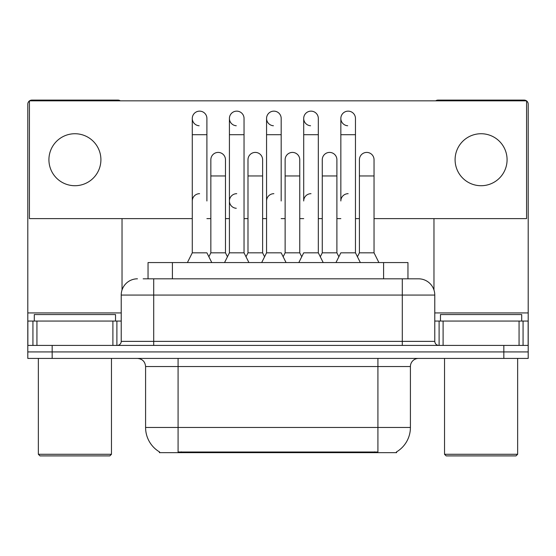 <?xml version="1.0" encoding="UTF-8"?>
<svg xmlns="http://www.w3.org/2000/svg" width="556" height="556" viewBox="0 0 556 556"><rect width="100%" height="100%" fill="white"/><g stroke="black" fill="none" stroke-linecap="round" stroke-linejoin="round"><path stroke-width="0.83" d="M148.042 278.813L148.042 262.564L407.958 262.564L407.958 278.813M396.602 451.854L396.602 452.653L159.398 452.653L159.398 451.854M159.641 452A28.432 28.432 0 0 1 145.589 427.467L178.08 427.467L178.08 452L377.92 452L377.92 427.467L410.411 427.467L410.411 366.543A8.125 8.125 0 0 1 418.536 358.418M145.589 427.467L145.589 366.543C145.109 361.608 142.399 358.905 137.464 358.418M396.358 452A28.432 28.432 0 0 0 410.411 427.467M52.167 358.418L528.2 358.418L528.2 351.92L27.8 351.92L27.8 358.418L52.167 358.418L52.167 351.92L27.8 351.92L27.8 321.055L36.939 321.055L36.939 345.422M143.524 278.813L418.536 278.813A16.249 16.249 0 0 1 434.778 295.062L434.778 341.363C435.021 343.83 436.377 345.186 438.844 345.422M143.156 278.813L153.713 278.813L153.713 295.062L121.222 295.062L121.222 341.363A4.059 4.059 0 0 1 117.156 345.422M137.464 278.813A16.249 16.249 0 0 0 121.222 295.062M503.833 358.418L503.833 351.92L528.2 351.92L528.2 321.055L528.2 345.422L27.8 345.422M503.833 345.422L503.833 351.92L52.167 351.92L52.167 345.422M434.778 295.062L402.287 295.062L402.287 278.813L418.536 278.813M335.97 262.564L340.842 252.82L355.465 252.82L360.337 262.564M355.465 252.82L355.465 118.456A7.311 7.311 0 0 0 348.153 111.144A7.311 7.311 0 0 0 340.849 118.226A7.311 7.311 0 0 0 347.695 125.753M348.153 193.683A7.311 7.311 0 0 0 340.842 200.987L340.842 134.705L355.465 134.705M340.842 134.705L340.842 118.456A7.311 7.311 0 0 1 348.612 111.158M357.438 256.768L359.412 252.82L374.035 252.82L378.907 262.564M374.035 252.82L374.035 159.725A7.311 7.311 0 0 0 367.182 152.427A7.311 7.311 0 0 1 374.035 159.725M359.412 252.82L359.412 175.967L374.035 175.967M359.412 175.967L359.412 159.725A7.311 7.311 0 0 1 367.182 152.427M298.829 262.564L303.701 252.82L318.324 252.82L323.196 262.564M338.868 256.768L336.894 252.82L322.271 252.82L320.298 256.768L318.324 252.82L318.324 118.456A7.311 7.311 0 0 0 311.012 111.144A7.311 7.311 0 0 0 303.708 118.226A7.311 7.311 0 0 0 310.554 125.753M311.012 193.683A7.311 7.311 0 0 0 303.701 200.987L303.701 134.705L318.324 134.705M303.701 134.705L303.701 118.456A7.311 7.311 0 0 1 311.471 111.158M261.688 262.564L266.56 252.82L281.183 252.82L286.055 262.564M281.183 200.987L281.183 118.456A7.311 7.311 0 0 0 273.872 111.144A7.311 7.311 0 0 0 266.567 118.226A7.311 7.311 0 0 0 273.413 125.753M266.56 252.82L266.56 134.705L281.183 134.705M266.56 134.705L266.56 118.456A7.311 7.311 0 0 1 274.33 111.158M224.548 262.564L229.419 252.82L244.042 252.82L248.921 262.564M264.587 256.768L262.613 252.82L247.99 252.82L246.016 256.768L244.042 252.82L244.042 118.456A7.311 7.311 0 0 0 236.731 111.144A7.311 7.311 0 0 0 229.426 118.226A7.311 7.311 0 0 0 236.272 125.753M208.875 256.768L210.849 252.82L225.472 252.82L227.446 256.768L229.419 252.82L229.419 134.705L244.042 134.705M229.419 134.705L229.419 118.456A7.311 7.311 0 0 1 237.19 111.158M187.407 262.564L192.279 252.82L206.901 252.82L211.78 262.564M206.901 200.987L206.901 118.456A7.311 7.311 0 0 0 199.59 111.144A7.311 7.311 0 0 0 192.286 118.226A7.311 7.311 0 0 0 199.131 125.753M192.279 252.82L192.279 134.705L206.901 134.705M192.279 134.705L192.279 118.456A7.311 7.311 0 0 1 200.049 111.158M336.894 252.82L336.894 159.725A7.311 7.311 0 0 0 330.042 152.427A7.311 7.311 0 0 1 336.894 159.725M322.271 252.82L322.271 175.967L336.894 175.967M329.583 152.413A7.311 7.311 0 0 0 322.271 159.725A7.311 7.311 0 0 1 330.042 152.427M283.157 256.768L285.131 252.82L299.753 252.82L301.727 256.768M299.753 252.82L299.753 159.725A7.311 7.311 0 0 0 292.901 152.427A7.311 7.311 0 0 1 299.753 159.725M285.131 252.82L285.131 175.967L299.753 175.967M292.442 152.413A7.311 7.311 0 0 0 285.131 159.725A7.311 7.311 0 0 1 292.901 152.427M262.613 252.82L262.613 159.725A7.311 7.311 0 0 0 255.76 152.427A7.311 7.311 0 0 1 262.613 159.725M247.99 252.82L247.99 175.967L262.613 175.967M255.301 152.413A7.311 7.311 0 0 0 247.99 159.725A7.311 7.311 0 0 1 255.76 152.427M318.324 252.82L318.324 200.987M112.896 345.422L112.896 321.055L36.939 321.055M120.298 100.831A4.059 4.059 0 0 0 117.969 100.101L31.859 100.101A4.059 4.059 0 0 0 29.537 100.831M29.426 100.907A4.059 4.059 0 0 0 27.8 104.16L27.8 321.055M122.028 218.619L122.028 289.989M112.896 321.055L121.222 321.055M519.061 345.422L519.061 321.055L443.104 321.055L443.104 345.422M526.462 100.831A4.059 4.059 0 0 0 524.141 100.101L438.031 100.101A4.059 4.059 0 0 0 435.702 100.831M433.972 218.619L433.972 289.989M526.574 100.907A4.059 4.059 0 0 1 528.2 104.16L528.2 321.055L523.064 321.055L523.064 345.422M434.778 321.055L443.104 321.055M519.061 321.055L523.064 321.055M115.53 321.055L115.53 314.557L34.298 314.557L34.298 321.055M38.357 358.418L38.357 454.28L111.471 454.28L111.471 358.418M111.471 454.28L109.845 455.899L39.983 455.899L38.357 454.28M521.702 321.055L521.702 314.557L440.47 314.557L440.47 321.055M444.529 358.418L444.529 454.28L517.643 454.28L517.643 358.418M517.643 454.28L516.017 455.899L446.155 455.899L444.529 454.28M229.419 200.987A7.311 7.311 0 0 1 236.731 193.683A7.311 7.311 0 0 0 229.426 200.758A7.311 7.311 0 0 0 236.272 208.285M481.086 133.732A25.993 25.993 0 0 0 455.093 159.725A25.993 25.993 0 0 0 481.086 185.718A25.993 25.993 0 0 0 507.079 159.725A25.993 25.993 0 0 0 481.086 133.732M74.914 133.732A25.993 25.993 0 0 0 48.921 159.725A25.993 25.993 0 0 0 74.914 185.718A25.993 25.993 0 0 0 100.907 159.725A25.993 25.993 0 0 0 74.914 133.732M374.035 218.619L526.574 218.619L526.574 100.831L29.426 100.831L29.426 218.619L192.279 218.619M206.901 218.619L210.849 218.619M225.472 218.619L229.419 218.619M244.042 218.619L247.99 218.619M262.613 218.619L266.56 218.619M281.183 218.619L285.131 218.619M299.753 218.619L303.701 218.619M318.324 218.619L322.271 218.619M336.894 218.619L340.842 218.619M355.465 218.619L359.412 218.619M225.472 252.82L225.472 159.725A7.311 7.311 0 0 0 218.619 152.427A7.311 7.311 0 0 1 225.472 159.725M210.849 252.82L210.849 175.967L225.472 175.967M210.849 175.967L210.849 159.725A7.311 7.311 0 0 1 218.619 152.427M266.56 200.987A7.311 7.311 0 0 1 273.872 193.683M244.042 252.82L244.042 200.987M192.279 200.987A7.311 7.311 0 0 1 199.59 193.683M374.668 452.653L374.668 451.854M181.332 452.653L181.332 451.854M172.409 278.813L172.409 262.564M383.591 278.813L383.591 262.564M377.92 358.418L377.92 366.543L145.589 366.543M410.411 366.543L377.92 366.543L377.92 427.467L178.08 427.467L178.08 358.418M153.713 345.422L153.713 341.363L434.778 341.363M121.222 341.363L153.713 341.363L153.713 295.062L402.287 295.062L402.287 345.422M121.222 312.931L27.8 312.931M116.892 321.055L116.892 345.422M27.863 321.055L27.863 345.422M32.936 345.422L32.936 321.055M528.2 312.931L434.778 312.931M528.137 345.422L528.137 321.055M439.108 345.422L439.108 321.055M322.271 175.967L322.271 159.725M285.131 175.967L285.131 159.725M247.99 175.967L247.99 159.725"/></g></svg>
